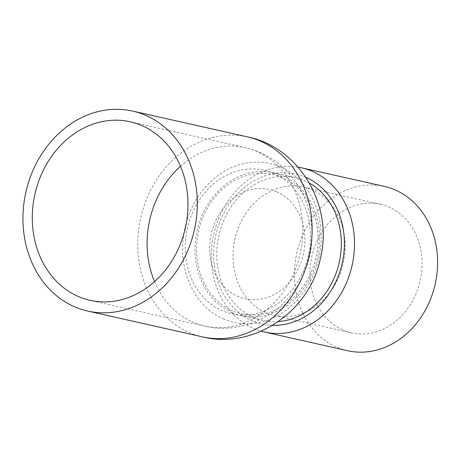 <?xml version="1.0" encoding="UTF-8"?>
<svg xmlns="http://www.w3.org/2000/svg" width="460" height="460" viewBox="0 0 460 460"><rect width="100%" height="100%" fill="white"/><g stroke="black" fill="none" stroke-linecap="round" stroke-linejoin="round"><path stroke-width="0.34" stroke-dasharray="2.3 1.72" d="M384.474 186.444A84.18 70.92 -77.3 0 0 298.436 246.767A84.18 70.92 -77.3 0 0 337.18 347.363A84.18 70.92 -77.3 0 0 347.547 350.71M343.447 330.234A65.883 55.505 -77.3 0 0 351.561 332.856A65.883 55.505 -77.3 0 0 420.158 280.749A65.883 55.505 -77.3 0 0 380.46 204.297A65.883 55.505 -77.3 0 0 313.128 251.511A65.883 55.505 -77.3 0 0 343.447 330.234M298.063 167.118A84.18 70.92 -77.3 0 0 214.78 230A84.18 70.92 -77.3 0 0 254.064 328.681A84.18 70.92 -77.3 0 0 261.176 331.194M305.871 177.313A76.86 64.751 -77.3 0 0 305.371 177.094A76.86 64.751 -77.3 0 0 215.803 235.14A76.86 64.751 -77.3 0 0 272.602 325.329M266.489 312.938A65.883 55.505 -77.3 0 0 274.603 315.554A65.883 55.505 -77.3 0 0 343.2 263.448A65.883 55.505 -77.3 0 0 303.502 187.001A65.883 55.505 -77.3 0 0 236.17 234.209A65.883 55.505 -77.3 0 0 266.489 312.938M232.863 310.937A71.369 60.128 102.7 0 1 221.398 190.233A71.369 60.128 102.7 0 1 317.659 231.253A71.369 60.128 102.7 0 1 232.863 310.937M232.237 312.65A73.203 61.669 -77.3 0 0 241.253 315.56A73.203 61.669 -77.3 0 0 316.066 263.108A73.203 61.669 -77.3 0 0 282.377 175.634A73.203 61.669 -77.3 0 0 273.361 172.724A73.203 61.669 -77.3 0 0 198.547 225.176A73.203 61.669 -77.3 0 0 232.237 312.65M309.511 183.189A73.203 61.669 -77.3 0 0 304.117 180.521A73.203 61.669 -77.3 0 0 295.101 177.612A73.203 61.669 -77.3 0 0 218.88 235.503A73.203 61.669 -77.3 0 0 262.993 320.447A73.203 61.669 -77.3 0 0 278.404 321.574M276.477 191.762A55.965 47.15 -77.3 0 0 209.978 254.248A55.965 47.15 -77.3 0 0 285.464 286.413A55.965 47.15 -77.3 0 0 276.477 191.762M202.452 336.852A102.482 86.336 102.7 0 1 189.83 332.775A102.482 86.336 102.7 0 1 142.669 210.312A102.482 86.336 102.7 0 1 247.405 136.873M224.02 319.165A81.46 68.626 102.7 0 1 210.933 181.401A81.46 68.626 102.7 0 1 320.804 228.223A81.46 68.626 102.7 0 1 224.02 319.165M273.09 173.109A73.634 62.031 102.7 0 1 305.21 266.455A73.634 62.031 102.7 0 1 222.651 310.931A73.634 62.031 102.7 0 1 190.532 217.586A73.634 62.031 102.7 0 1 273.09 173.109M180.492 166.278A91.5 77.084 102.7 0 1 244.708 147.522A91.5 77.084 102.7 0 1 300.184 253.575A91.5 77.084 102.7 0 1 204.895 326.146A91.5 77.084 102.7 0 1 193.591 322.5A91.5 77.084 102.7 0 1 154.56 281.641M380.46 204.297L303.502 187.001M351.561 332.856L274.603 315.554M241.253 315.56L262.993 320.447M273.361 172.724L295.101 177.612M130.197 121.779L245.002 147.591C268.939 153.306 287.385 167.204 300.346 189.284C304.531 196.754 307.619 204.746 309.609 213.262C314.237 234.002 312.271 254.259 303.703 274.033C286.89 313.438 243.012 335.547 204.861 326.134L90.056 300.328"/><path stroke-width="0.69" d="M261.176 331.194A84.18 70.92 -77.3 0 0 264.431 332.028L347.547 350.71A84.18 70.92 -77.3 0 0 435.2 284.13A84.18 70.92 -77.3 0 0 384.474 186.444L301.358 167.762A84.18 70.92 -77.3 0 0 298.063 167.118M264.431 332.028A84.18 70.92 -77.3 0 0 350.468 271.705A84.18 70.92 -77.3 0 0 311.725 171.108A84.18 70.92 -77.3 0 0 301.358 167.762M272.602 325.329A76.86 64.751 -77.3 0 0 342.223 263.229A76.86 64.751 -77.3 0 0 305.871 177.313M145.222 115.144A102.482 86.336 -77.3 0 0 132.601 111.067A102.482 86.336 -77.3 0 0 27.864 184.506A102.482 86.336 -77.3 0 0 75.026 306.969A102.482 86.336 -77.3 0 0 87.647 311.041A102.482 86.336 -77.3 0 0 192.389 237.607A102.482 86.336 -77.3 0 0 145.222 115.144M141.462 125.419A91.5 77.084 -77.3 0 0 130.197 121.779A91.5 77.084 -77.3 0 0 36.679 187.346A91.5 77.084 -77.3 0 0 78.787 296.694A91.5 77.084 -77.3 0 0 90.056 300.328A91.5 77.084 -77.3 0 0 183.574 234.761A91.5 77.084 -77.3 0 0 141.462 125.419M278.404 321.574A73.203 61.669 -77.3 0 0 339.216 262.556A73.203 61.669 -77.3 0 0 309.511 183.189M132.601 111.067L247.405 136.873A102.482 86.336 102.7 0 1 309.166 255.8A102.482 86.336 102.7 0 1 202.452 336.852L87.647 311.041M154.56 281.641A91.5 77.084 102.7 0 1 180.492 166.278M247.405 136.873C298.235 146.74 333.908 204.47 320.39 258.439C309.402 312.898 252.534 349.663 202.452 336.852"/></g></svg>
